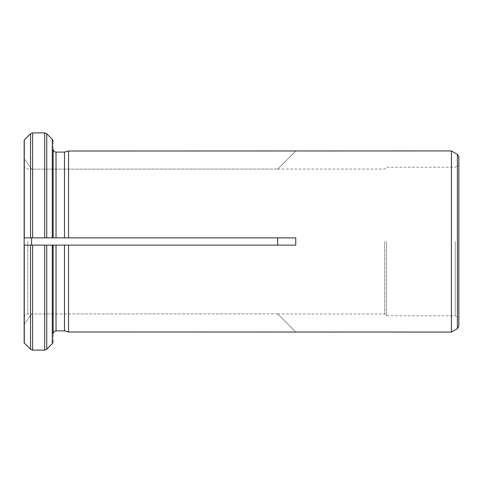 <?xml version="1.0" encoding="UTF-8"?>
<svg xmlns="http://www.w3.org/2000/svg" width="483" height="483" viewBox="0 0 483 483"><rect width="100%" height="100%" fill="white"/><g stroke="black" fill="none" stroke-linecap="round" stroke-linejoin="round"><path stroke-width="0.36" stroke-dasharray="2.42 1.81" d="M277.725 241.5L277.634 245.123L31.57 245.123L31.504 241.5L31.57 237.877L277.634 237.877L277.725 241.5M384.589 241.5L384.589 313.95L384.589 241.5M31.57 245.123L277.634 245.123M24.15 140.142L24.15 158.545L31.57 169.141L277.725 169.05L31.57 169.141L24.15 158.545L24.15 140.142L24.15 237.877L64.48 237.877L64.48 152.097L56.028 152.097L56.028 237.877L295.765 237.877L295.765 245.123L68.538 245.123L68.538 331.99L295.837 332.062M277.634 313.859L31.504 313.95L277.634 313.859L295.765 331.99L277.634 313.859M24.15 241.5L24.15 317.572L24.15 241.5M24.15 342.858L24.15 324.455L31.57 313.859L24.15 324.455L24.15 342.858L24.15 237.877L31.57 237.877M451.412 150.938L451.412 332.062M295.837 150.938L68.538 151.01L68.538 237.877L277.634 237.877M52.279 237.877L52.279 139.285L53.13 141.338L53.13 237.877L53.13 149.199L53.13 237.877L56.028 237.877M30.544 237.877L30.544 133.737L32.596 132.885L44.684 132.885L46.736 133.737L46.736 237.877M32.596 132.885L32.596 237.877L44.684 237.877L44.684 132.885M52.279 245.123L52.279 343.715L53.13 341.662L53.13 245.123L53.13 333.801L53.13 245.123L56.028 245.123L56.028 330.903L64.48 330.903L64.48 245.123M30.544 245.123L30.544 349.263L32.596 350.115L32.596 245.123L44.684 245.123L44.684 350.115L46.736 349.263L46.736 245.123M32.596 350.115L44.684 350.115M53.13 341.662L53.13 333.801M53.13 141.338L53.13 149.199M458.85 326.091L458.85 156.909M458.85 241.5L458.85 317.85L458.85 241.5M386.4 241.5L386.4 315.761L386.4 241.5M455.228 241.5L455.228 315.761L455.228 241.5M295.765 151.01L277.634 169.141L295.765 151.01M27.773 241.5L27.773 313.95L27.773 241.5M24.277 140.01L24.277 237.877M24.277 245.123L24.277 342.99M457.401 328.603L457.401 154.397M24.15 317.572C24.367 315.375 25.575 314.167 27.773 313.95L31.504 313.95M277.725 313.95L384.589 313.95L386.4 315.761L455.228 315.761L458.85 317.85M24.15 165.428C24.367 167.625 25.575 168.833 27.773 169.05L31.504 169.05M277.725 169.05L384.589 169.05L386.4 167.239L455.228 167.239L458.85 165.15"/><path stroke-width="0.72" d="M277.634 245.123L277.634 237.877M31.57 237.877L24.15 237.877L32.596 237.877L31.57 237.877L31.57 245.123L295.765 245.123L295.765 237.877L64.48 237.877L68.538 237.877L68.538 151.01L451.412 150.938L451.412 332.062L68.538 331.99L68.538 245.123L64.48 245.123L64.48 330.903L68.538 331.99L64.48 330.903L56.028 330.903C54.295 331.109 53.329 332.075 53.13 333.801C53.329 332.075 54.295 331.109 56.028 330.903L56.028 245.123L64.48 245.123M24.15 342.858L24.15 140.142L30.544 133.737L32.596 132.885L32.596 237.877L64.48 237.877L64.48 152.097L68.538 151.01L64.48 152.097L56.028 152.097L56.028 237.877M53.13 149.199C53.341 150.919 54.307 151.885 56.028 152.097C54.307 151.885 53.341 150.919 53.13 149.199L53.13 237.877L44.684 237.877L44.684 132.885L46.736 133.737L52.279 139.285L53.13 141.338M31.57 245.123L24.15 245.123L30.544 245.123L30.544 349.263L24.277 342.99L30.544 349.263L32.596 350.115L44.684 350.115L44.684 245.123L53.13 245.123L53.13 333.801M44.684 350.115L46.736 349.263L52.279 343.715L53.13 341.662M46.736 245.123L46.736 349.263L52.279 343.715L52.279 245.123M30.544 245.123L32.596 245.123L32.596 350.115M24.15 140.142L30.544 133.737L30.544 237.877M32.596 132.885L44.684 132.885M46.736 237.877L46.736 133.737L52.279 139.285L52.279 237.877M457.401 328.603L457.401 154.397L458.85 156.909L458.85 326.091L457.401 328.603L451.412 332.062M24.277 342.99L24.277 245.123M24.277 237.877L24.277 140.01M457.401 154.397L451.412 150.938"/></g></svg>
